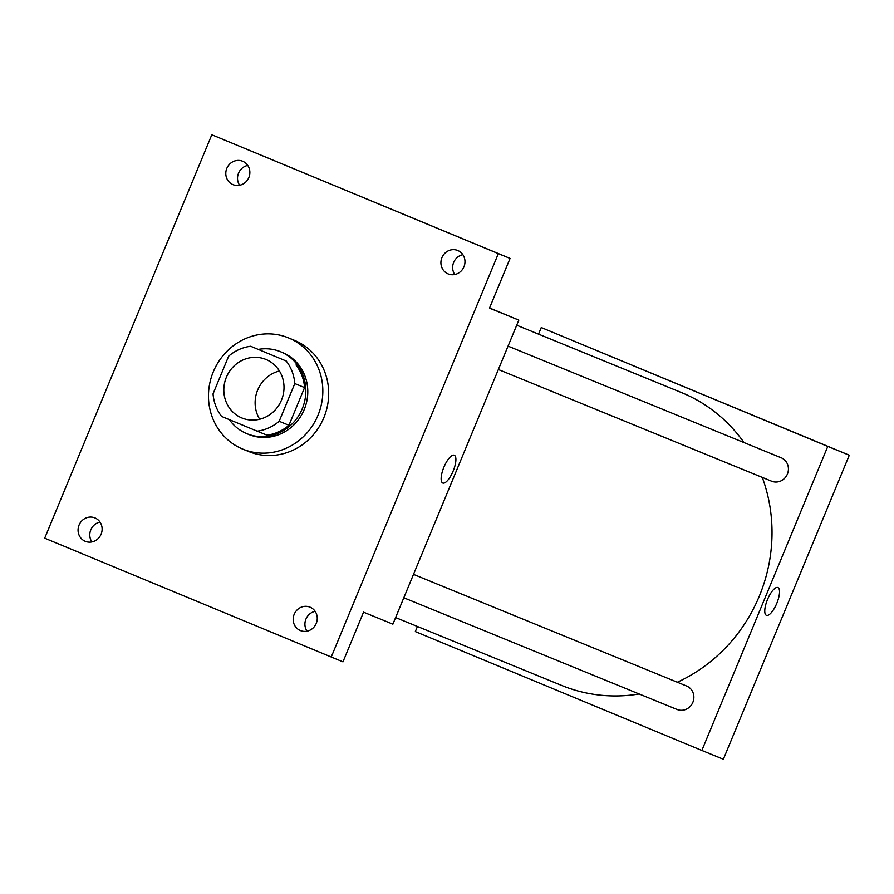 <?xml version="1.0" encoding="UTF-8"?>
<svg xmlns="http://www.w3.org/2000/svg" width="894" height="894" viewBox="0 0 894 894"><rect width="100%" height="100%" fill="white"/><g stroke="black" fill="none" stroke-linecap="round" stroke-linejoin="round"><path stroke-width="1.34" d="M259.696 419.241A31.648 29.826 112.2 0 1 279.431 370.976M266.032 359.477A31.648 29.826 112.2 0 1 281.498 400.076A31.648 29.826 112.2 0 1 241.95 418.001A31.648 29.826 112.2 0 1 226.305 377.424A31.648 29.826 112.2 0 1 265.898 359.422A31.648 29.826 112.2 0 1 266.032 359.477M228.674 356.136L213.051 393.852A43.113 40.643 112.2 0 0 221.611 416.425L257.159 431.165A43.113 40.643 112.2 0 0 279.174 421.286L294.796 383.571A43.113 40.643 112.2 0 0 286.225 361.008L250.678 346.257A43.113 40.643 112.2 0 0 228.674 356.136M279.174 421.286L288.952 425.287L304.575 387.571L294.796 383.571M286.225 361.008L250.678 346.257M296.003 365.009A43.113 40.643 112.2 0 1 304.575 387.571M288.952 425.287A43.113 40.643 112.2 0 1 266.937 435.166L257.159 431.165M229.356 419.632A44.298 41.761 -67.8 0 0 246.934 433.713A44.298 41.761 -67.8 0 0 302.273 408.714A44.298 41.761 -67.8 0 0 280.459 351.7A44.298 41.761 -67.8 0 0 258.344 349.386M280.459 351.7L282.415 352.504A44.298 41.761 112.2 0 1 282.605 352.582A44.298 41.761 112.2 0 1 304.228 409.519A44.298 41.761 112.2 0 1 248.89 434.518L246.934 433.713M288.661 337.966A60.121 56.668 112.2 0 1 318.063 415.095A60.121 56.668 112.2 0 1 242.9 449.168A60.121 56.668 112.2 0 1 213.197 372.072A60.121 56.668 112.2 0 1 288.404 337.854A60.121 56.668 112.2 0 1 288.661 337.966M288.404 337.854L294.271 340.256A60.121 56.668 112.2 0 1 294.528 340.368A60.121 56.668 112.2 0 1 323.919 417.487A60.121 56.668 112.2 0 1 248.767 451.559L242.9 449.168M79.074 525.046A12.661 11.935 112.2 0 1 94.887 517.894A12.661 11.935 112.2 0 1 101.134 534.131A12.661 11.935 112.2 0 1 85.299 541.328A12.661 11.935 112.2 0 1 79.074 525.046M226.808 168.385A12.661 11.935 112.2 0 1 242.62 161.233A12.661 11.935 112.2 0 1 248.867 177.47A12.661 11.935 112.2 0 1 233.043 184.667A12.661 11.935 112.2 0 1 226.808 168.385M441.927 257.628A12.661 11.935 112.2 0 1 457.739 250.488A12.661 11.935 112.2 0 1 463.986 266.714A12.661 11.935 112.2 0 1 448.162 273.922A12.661 11.935 112.2 0 1 441.927 257.628M294.193 614.29A12.661 11.935 112.2 0 1 310.006 607.149A12.661 11.935 112.2 0 1 316.252 623.386A12.661 11.935 112.2 0 1 300.429 630.583A12.661 11.935 112.2 0 1 294.193 614.29M331.227 657.068L498.338 253.628L211.811 134.748L44.7 538.188L342.961 661.862L363.545 612.166L392.879 624.157L518.822 320.119L489.487 308.128L510.072 258.422L498.338 253.628M454.275 455.247A15.03 5.018 -67.5 0 1 454.275 455.258A15.03 5.018 -67.5 0 1 453.157 471.06A15.03 5.018 -67.5 0 1 442.765 483.017A15.03 5.018 -67.5 0 1 443.882 467.227A15.03 5.018 -67.5 0 1 454.275 455.247A15.03 5.018 -67.5 0 1 453.146 471.06A15.03 5.018 -67.5 0 1 442.753 483.017M462.868 254.678A12.661 11.935 -67.8 0 0 453.66 262.423A12.661 11.935 -67.8 0 0 454.755 274.525M247.75 165.424A12.661 11.935 -67.8 0 0 238.542 173.179A12.661 11.935 -67.8 0 0 239.637 185.281M510.072 258.422L211.811 134.748M100.016 522.085A12.661 11.935 -67.8 0 0 90.808 529.84A12.661 11.935 -67.8 0 0 91.903 541.943M315.135 611.34A12.661 11.935 -67.8 0 0 305.927 619.095A12.661 11.935 -67.8 0 0 307.022 631.186M518.822 320.119L489.554 307.972M516.71 325.215L681.418 392.544A158.216 149.142 112.2 0 1 682.1 392.824A158.216 149.142 112.2 0 1 744.009 442.586M762.28 477.396A158.216 149.142 112.2 0 1 677.328 682.234M639.143 693.979A158.216 149.142 112.2 0 1 561.689 685.452L395.617 617.564M413.497 574.384L686.626 686.033A12.661 11.935 112.2 0 1 686.681 686.056A12.661 11.935 112.2 0 1 692.872 702.293A12.661 11.935 112.2 0 1 677.049 709.467L403.809 597.773M508.049 346.123L781.177 457.773A12.661 11.935 112.2 0 1 781.233 457.795A12.661 11.935 112.2 0 1 787.424 474.032A12.661 11.935 112.2 0 1 771.6 481.207L498.36 369.513M417.431 626.482L415.319 631.577L701.857 750.457L827.788 446.419L541.261 327.539L538.523 334.132M827.788 446.419L849.3 455.214L723.358 759.252L701.857 750.457M777.903 587.548A15.03 5.018 -67.5 0 1 777.914 587.548A15.03 5.018 -67.5 0 1 776.785 603.361A15.03 5.018 -67.5 0 1 766.393 615.318A15.03 5.018 -67.5 0 1 767.51 599.528A15.03 5.018 -67.5 0 1 777.903 587.548A15.03 5.018 -67.5 0 1 776.785 603.361A15.03 5.018 -67.5 0 1 766.393 615.318M849.3 455.214L541.261 327.539M678.043 384.252L705.668 395.696"/></g></svg>
